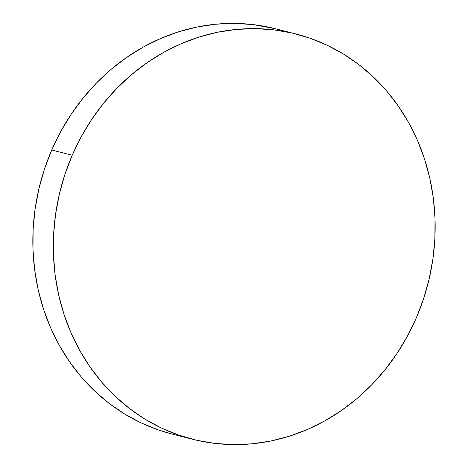 <?xml version="1.0" encoding="UTF-8"?>
<svg xmlns="http://www.w3.org/2000/svg" width="468" height="468" viewBox="0 0 468 468"><rect width="100%" height="100%" fill="white"/><g stroke="black" fill="none" stroke-linecap="round" stroke-linejoin="round"><path stroke-width="0.7" d="M72.207 155.241A209.132 189.692 -75.7 0 1 295.94 33.971A209.132 189.692 -75.7 0 1 416.274 317.983A209.132 189.692 -75.7 0 1 192.535 439.253A209.132 189.692 -75.7 0 1 72.207 155.241L51.726 150.017L72.207 155.241L81.151 136.867L91.669 119.457L103.656 103.176L117 88.183L131.566 74.617L147.215 62.607L163.806 52.276L181.163 43.717L199.134 37.019L217.538 32.245L236.194 29.437L254.931 28.624L273.569 29.817L291.921 32.994L309.81 38.142L327.073 45.191L343.535 54.089L359.044 64.748L373.446 77.056L386.603 90.903L398.385 106.154L408.687 122.663L417.409 140.265L424.458 158.798L429.77 178.08L433.298 197.923L435.006 218.141L434.877 238.54L432.912 258.915L429.127 279.074L423.563 298.83L416.274 317.983L407.324 336.357L396.805 353.767L384.819 370.048L371.475 385.041L356.909 398.613L341.26 410.617L324.675 420.948L307.312 429.507L289.341 436.205L270.943 440.979L252.281 443.787L233.544 444.6L214.911 443.412L196.56 440.23L178.665 435.088L161.401 428.033L144.94 419.135L129.431 408.476L115.034 396.168L101.878 382.321L90.09 367.07L79.788 350.561L71.072 332.959L64.017 314.426L58.705 295.144L55.177 275.301L53.469 255.083L53.598 234.684L55.569 214.309L59.348 194.15L64.912 174.394L72.207 155.241M295.94 33.971L275.465 28.747A209.132 189.692 104.3 0 0 51.726 150.017A209.132 189.692 104.3 0 0 172.06 434.029L192.535 439.253M172.206 434.064L158.19 429.858L140.927 422.809L124.465 413.911L108.956 403.252L94.554 390.944L81.397 377.097L69.615 361.846L59.313 345.337L50.591 327.735L43.542 309.202L38.23 289.92L34.702 270.077L32.994 249.859L33.123 229.46L35.088 209.085L38.873 188.926L44.437 169.17L51.726 150.017L60.676 131.643L71.194 114.233L83.181 97.952L96.525 82.959L111.091 69.387L126.74 57.383L143.325 47.052L160.688 38.493L178.659 31.795L197.057 27.021L215.719 24.213L234.456 23.4L253.089 24.588L275.623 28.788"/></g></svg>
